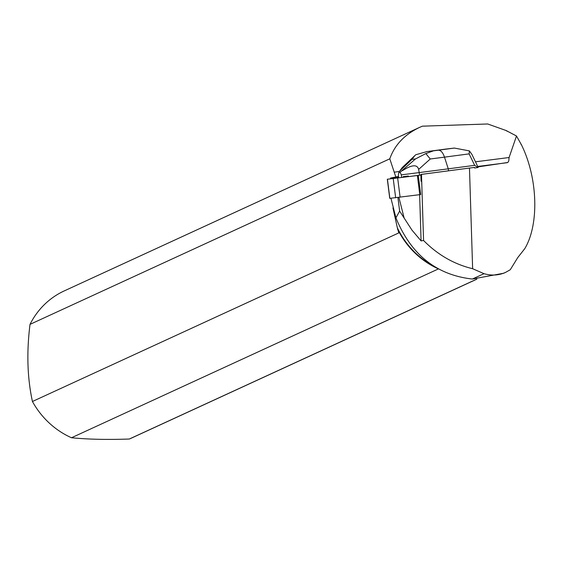 <?xml version="1.0" encoding="UTF-8"?>
<svg xmlns="http://www.w3.org/2000/svg" width="563" height="563" viewBox="0 0 563 563"><rect width="100%" height="100%" fill="white"/><g stroke="black" fill="none" stroke-linecap="round" stroke-linejoin="round"><path stroke-width="0.84" d="M418.267 175.417L387.316 179.238L418.267 175.417L420.695 194.545L389.744 198.366L387.323 179.245L389.744 198.366M398.667 177.619L393.03 178.323L398.667 177.619M403.101 176.669L403.178 177.268L408.4 176.613L408.323 176.008L403.101 176.669L408.323 176.008M421.483 174.389L474.489 167.401L420.934 174.446L421.483 174.389L423.566 240.492L421.082 240.901L419.632 194.678M477.924 166.901L507.805 162.482L508.769 161.032L509.086 157.52L516.496 136L521.514 144.944A80.903 75.379 65.3 0 0 521.021 144.353M389.793 158.815C394.656 144.951 404.642 134.451 419.745 127.315L64.273 290.895A80.903 75.379 65.3 0 0 30.015 324.372L389.793 158.815L395.782 176.902L397.021 176.775L390.574 178.028L392.953 177.725L393.03 178.323M398.59 177.021L392.953 177.725M421.011 181.279L420.934 174.446M469.472 168.119L472.631 268.713L484.004 273.681C491.647 275.863 498.874 275.413 505.687 272.323L510.261 269.74L517.763 257.572L524.772 248.656C539.312 224.503 537.855 178.077 521.514 144.944M474.489 167.401L474.546 168.006L477.881 167.535M523.681 250A80.903 75.379 65.3 0 0 524.772 248.656M507.094 131.235A80.903 75.379 65.3 0 0 506.13 130.532L516.496 136M505.687 272.323L503.681 273.245L472.371 279.037C436.487 275.04 411.011 254.659 395.93 217.874L390.919 198.155M390.553 178.64L390.574 178.028M476.734 279.149L129.328 439.02A80.903 75.379 65.3 0 0 131.918 437.887L476.875 279.149M419.745 127.315L422.363 126.175L487.692 123.98L506.13 130.532M433.939 266.285A80.6 75.097 -114.7 0 1 397.323 227.726L392.953 207.888M394.213 172.172L399.413 171.504M475.468 161.806L509.086 157.52M395.93 217.874L399.639 211.083L397.914 197.507M397.323 227.726L398.787 232.913L32.436 401.496A80.903 75.379 65.3 0 0 71.508 437.754L438.352 268.945M397.548 229.099A80.903 75.379 65.3 0 0 437.493 268.46M129.328 439.02C107.406 439.802 88.131 439.379 71.508 437.754M32.436 401.496C27.32 377.97 26.51 352.262 30.015 324.372M399.639 211.083L404.157 218.071L398.9 197.388M421.082 240.901L411.926 230.063L404.157 218.071M472.631 268.713C454.081 264.237 437.718 254.835 423.566 240.492M420.941 175.023L419.526 175.206L419.196 172.595L448.261 168.83L448.514 170.835M471.928 154.445L469.394 150.891L454.369 148.069L438.345 150.194C440.815 150.173 442.87 152.489 444.496 157.14L469.141 153.882L474.651 165.339L477.903 167.556M474.651 165.339L448.261 168.83L444.496 157.14L430.259 158.991L425.832 153.579L433.496 150.821L426.648 151.616L454.095 148.104M403.178 177.268L398.688 177.802L398.358 175.192L398.871 172.377L399.716 171.011L411.975 159.329L415.522 158.921L425.832 153.579M419.526 175.206L408.4 176.613M469.141 153.882L469.394 150.891M415.522 158.921L400.11 172.229L401.313 174.854L401.644 177.465M402.383 170.702C411.842 164.649 417.26 164.213 418.64 169.407L419.196 172.595L401.313 174.854M445.868 149.061L426.909 151.588L415.754 154.755L402.299 167.5L399.716 171.011M398.871 172.377L400.11 172.229M454.369 148.069L446.009 149.047M414.84 155.55L411.975 159.329M395.662 197.782L393.234 178.654M387.428 179.231L389.856 198.352M419.787 194.657L417.366 175.536M397.675 178.112L400.103 197.233M395.782 176.902L398.534 176.55M477.705 166.451L507.305 162.679M484.004 273.681L472.371 279.037M438.345 150.194L433.496 150.821M418.64 169.407L430.259 158.991M478.156 167.387L471.963 154.515"/></g></svg>

